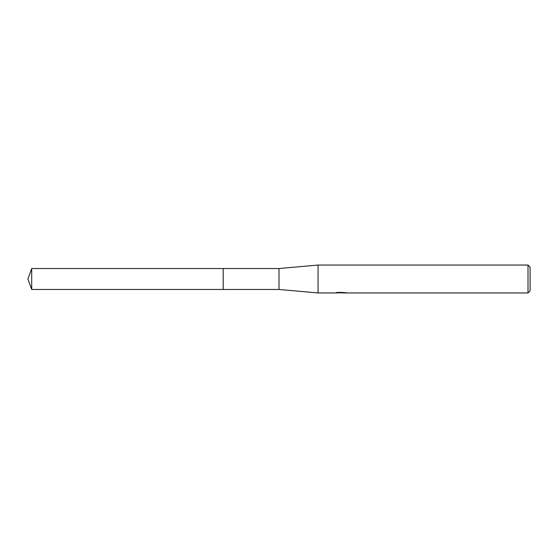 <?xml version="1.0" encoding="UTF-8"?>
<svg xmlns="http://www.w3.org/2000/svg" width="558" height="558" viewBox="0 0 558 558"><rect width="100%" height="100%" fill="white"/><g stroke="black" fill="none" stroke-linecap="round" stroke-linejoin="round"><path stroke-width="0.84" d="M336.662 292.225L336.565 292.95L318.06 292.95L279 289.462L223.2 289.462L223.2 268.538L279 268.538L318.06 265.05L528.008 265.05L530.1 267.142L530.1 290.858L528.008 292.95L342.786 292.95L342.738 292.322M279 289.462L279 268.538M318.06 292.95L318.06 265.05M342.738 292.734L339.689 292.81M341.308 292.95L340.652 292.95M528.008 292.95L528.008 265.05M336.662 292.922L341.866 292.685L337.409 292.685L338.859 292.322L345.96 292.727M346.539 292.797C341.894 292.831 341.894 292.866 346.539 292.908M341.866 292.322L341.866 292.685M31.708 289.462L31.708 268.538L223.2 268.538L223.2 289.462L31.708 289.462L27.9 279L31.708 268.538"/></g></svg>

